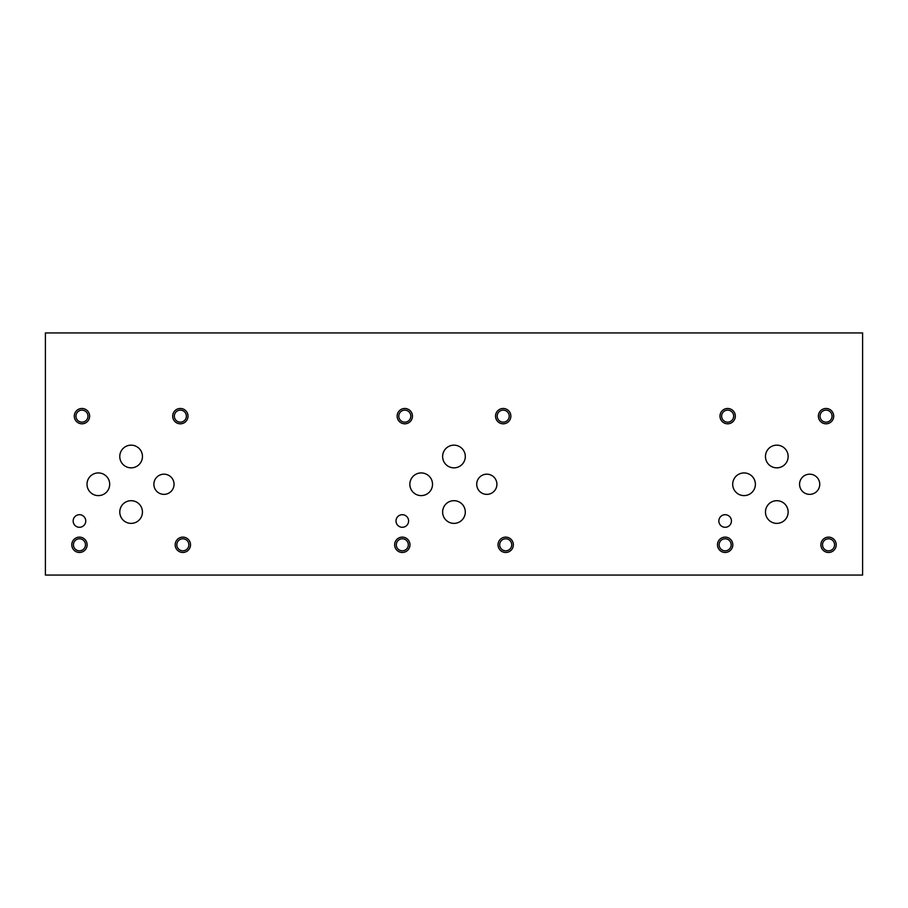 <?xml version="1.0" encoding="UTF-8"?>
<svg xmlns="http://www.w3.org/2000/svg" width="908" height="908" viewBox="0 0 908 908"><rect width="100%" height="100%" fill="white"/><g stroke="black" fill="none" stroke-linecap="round" stroke-linejoin="round"><path stroke-width="1.36" d="M45.4 575.07L862.6 575.07L862.6 332.93L45.4 332.93L45.4 575.07M476.723 484.27A10.09 10.09 0 0 1 486.813 474.18A10.09 10.09 0 0 1 496.903 484.27A10.09 10.09 0 0 1 486.813 494.361A10.09 10.09 0 0 1 476.723 484.27M153.872 484.27A10.09 10.09 0 0 1 163.962 474.18A10.09 10.09 0 0 1 174.052 484.27A10.09 10.09 0 0 1 163.962 494.361A10.09 10.09 0 0 1 153.872 484.27M799.562 484.27A10.09 10.09 0 0 1 809.652 474.18A10.09 10.09 0 0 1 819.742 484.27A10.09 10.09 0 0 1 809.652 494.361A10.09 10.09 0 0 1 799.562 484.27M765.467 456.497A11.339 11.339 0 0 1 776.805 445.158A11.339 11.339 0 0 1 788.144 456.497A11.339 11.339 0 0 1 776.805 467.847A11.339 11.339 0 0 1 765.467 456.497M442.616 512.033A11.339 11.339 0 0 1 453.955 500.694A11.339 11.339 0 0 1 465.305 512.033A11.339 11.339 0 0 1 453.955 523.371A11.339 11.339 0 0 1 442.616 512.033M409.849 484.27A11.339 11.339 0 0 1 421.187 472.932A11.339 11.339 0 0 1 432.526 484.27A11.339 11.339 0 0 1 421.187 495.609A11.339 11.339 0 0 1 409.849 484.27M119.777 456.497A11.339 11.339 0 0 1 131.115 445.158A11.339 11.339 0 0 1 142.454 456.497A11.339 11.339 0 0 1 131.115 467.847A11.339 11.339 0 0 1 119.777 456.497M87.009 484.27A11.339 11.339 0 0 1 98.348 472.932A11.339 11.339 0 0 1 109.686 484.27A11.339 11.339 0 0 1 98.348 495.609A11.339 11.339 0 0 1 87.009 484.27M119.777 512.033A11.339 11.339 0 0 1 131.115 500.694A11.339 11.339 0 0 1 142.454 512.033A11.339 11.339 0 0 1 131.115 523.371A11.339 11.339 0 0 1 119.777 512.033M442.616 456.497A11.339 11.339 0 0 1 453.955 445.158A11.339 11.339 0 0 1 465.305 456.497A11.339 11.339 0 0 1 453.955 467.847A11.339 11.339 0 0 1 442.616 456.497M732.699 484.27A11.339 11.339 0 0 1 744.038 472.932A11.339 11.339 0 0 1 755.377 484.27A11.339 11.339 0 0 1 744.038 495.609A11.339 11.339 0 0 1 732.699 484.27M765.467 512.033A11.339 11.339 0 0 1 776.805 500.694A11.339 11.339 0 0 1 788.144 512.033A11.339 11.339 0 0 1 776.805 523.371A11.339 11.339 0 0 1 765.467 512.033M396.013 520.988A6.299 6.299 0 0 1 402.301 514.7A6.299 6.299 0 0 1 408.6 520.988A6.299 6.299 0 0 1 402.301 527.287A6.299 6.299 0 0 1 396.013 520.988M73.162 520.988A6.299 6.299 0 0 1 79.461 514.7A6.299 6.299 0 0 1 85.761 520.988A6.299 6.299 0 0 1 79.461 527.287A6.299 6.299 0 0 1 73.162 520.988M718.852 520.988A6.299 6.299 0 0 1 725.151 514.7A6.299 6.299 0 0 1 731.439 520.988A6.299 6.299 0 0 1 725.151 527.287A6.299 6.299 0 0 1 718.852 520.988M822.523 544.8A6.015 6.015 0 0 0 831.546 550.01A6.015 6.015 0 0 0 831.546 539.59A6.015 6.015 0 0 0 822.523 544.8M820.877 544.8A7.673 7.673 0 0 1 828.539 537.127A7.673 7.673 0 0 1 836.211 544.8A7.673 7.673 0 0 1 828.539 552.473A7.673 7.673 0 0 1 820.877 544.8M721.633 416.148A6.015 6.015 0 0 0 730.656 421.357A6.015 6.015 0 0 0 730.656 410.938A6.015 6.015 0 0 0 721.633 416.148M719.987 416.148A7.673 7.673 0 0 1 727.649 408.475A7.673 7.673 0 0 1 735.321 416.148A7.673 7.673 0 0 1 727.649 423.809A7.673 7.673 0 0 1 719.987 416.148M499.684 544.8A6.015 6.015 0 0 0 508.707 550.01A6.015 6.015 0 0 0 508.707 539.59A6.015 6.015 0 0 0 499.684 544.8M498.027 544.8A7.673 7.673 0 0 1 505.699 537.127A7.673 7.673 0 0 1 513.361 544.8A7.673 7.673 0 0 1 505.699 552.473A7.673 7.673 0 0 1 498.027 544.8M398.794 416.148A6.015 6.015 0 0 0 407.817 421.357A6.015 6.015 0 0 0 407.817 410.938A6.015 6.015 0 0 0 398.794 416.148M397.136 416.148A7.673 7.673 0 0 1 404.809 408.475A7.673 7.673 0 0 1 412.47 416.148A7.673 7.673 0 0 1 404.809 423.809A7.673 7.673 0 0 1 397.136 416.148M176.833 544.8A6.015 6.015 0 0 0 185.856 550.01A6.015 6.015 0 0 0 185.856 539.59A6.015 6.015 0 0 0 176.833 544.8M175.187 544.8A7.673 7.673 0 0 1 182.849 537.127A7.673 7.673 0 0 1 190.521 544.8A7.673 7.673 0 0 1 182.849 552.473A7.673 7.673 0 0 1 175.187 544.8M75.954 416.148A6.015 6.015 0 0 0 84.966 421.357A6.015 6.015 0 0 0 84.966 410.938A6.015 6.015 0 0 0 75.954 416.148M74.297 416.148A7.673 7.673 0 0 1 81.958 408.475A7.673 7.673 0 0 1 89.631 416.148A7.673 7.673 0 0 1 81.958 423.809A7.673 7.673 0 0 1 74.297 416.148M174.336 416.148A6.015 6.015 0 0 0 183.359 421.357A6.015 6.015 0 0 0 183.359 410.938A6.015 6.015 0 0 0 174.336 416.148M172.679 416.148A7.673 7.673 0 0 1 180.352 408.475A7.673 7.673 0 0 1 188.013 416.148A7.673 7.673 0 0 1 180.352 423.809A7.673 7.673 0 0 1 172.679 416.148M73.446 544.8A6.015 6.015 0 0 0 82.469 550.01A6.015 6.015 0 0 0 82.469 539.59A6.015 6.015 0 0 0 73.446 544.8M71.789 544.8A7.673 7.673 0 0 1 79.461 537.127A7.673 7.673 0 0 1 87.123 544.8A7.673 7.673 0 0 1 79.461 552.473A7.673 7.673 0 0 1 71.789 544.8M497.175 416.148A6.015 6.015 0 0 0 506.199 421.357A6.015 6.015 0 0 0 506.199 410.938A6.015 6.015 0 0 0 497.175 416.148M495.53 416.148A7.673 7.673 0 0 1 503.191 408.475A7.673 7.673 0 0 1 510.864 416.148A7.673 7.673 0 0 1 503.191 423.809A7.673 7.673 0 0 1 495.53 416.148M396.297 544.8A6.015 6.015 0 0 0 405.309 550.01A6.015 6.015 0 0 0 405.309 539.59A6.015 6.015 0 0 0 396.297 544.8M394.639 544.8A7.673 7.673 0 0 1 402.301 537.127A7.673 7.673 0 0 1 409.973 544.8A7.673 7.673 0 0 1 402.301 552.473A7.673 7.673 0 0 1 394.639 544.8M820.026 416.148A6.015 6.015 0 0 0 829.049 421.357A6.015 6.015 0 0 0 829.049 410.938A6.015 6.015 0 0 0 820.026 416.148M818.369 416.148A7.673 7.673 0 0 1 826.042 408.475A7.673 7.673 0 0 1 833.703 416.148A7.673 7.673 0 0 1 826.042 423.809A7.673 7.673 0 0 1 818.369 416.148M719.136 544.8A6.015 6.015 0 0 0 728.159 550.01A6.015 6.015 0 0 0 728.159 539.59A6.015 6.015 0 0 0 719.136 544.8M717.479 544.8A7.673 7.673 0 0 1 725.151 537.127A7.673 7.673 0 0 1 732.813 544.8A7.673 7.673 0 0 1 725.151 552.473A7.673 7.673 0 0 1 717.479 544.8"/></g></svg>
